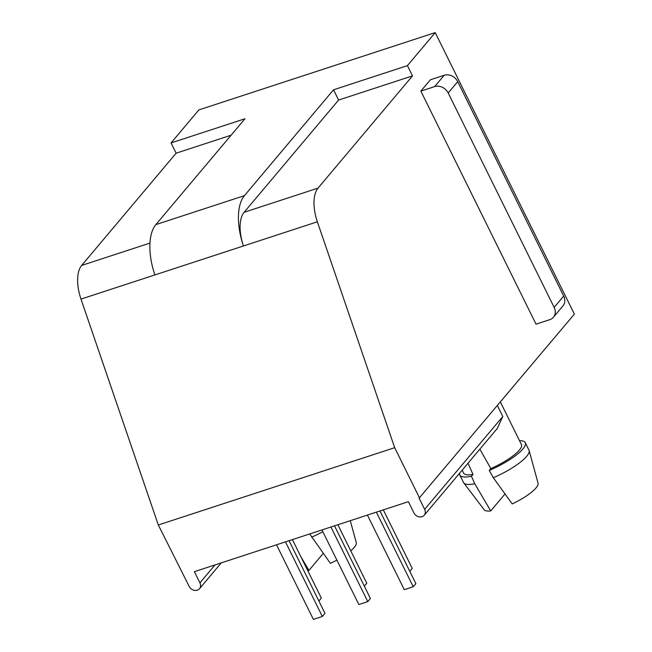 <?xml version="1.0" encoding="UTF-8"?>
<svg xmlns="http://www.w3.org/2000/svg" width="652" height="652" viewBox="0 0 652 652"><rect width="100%" height="100%" fill="white"/><g stroke="black" fill="none" stroke-linecap="round" stroke-linejoin="round"><path stroke-width="0.98" d="M462.178 470.149L463.653 473.124A32.225 8.085 -26.3 0 0 473.002 474.395L471.42 476.27L474.786 483.792L490.728 510.94L504.998 493.988M467.997 463.238L473.002 474.395M419.562 498.022L394.68 447.688L317.361 221.794L243.457 245.967A48.166 23.203 -108.1 0 1 244.427 195.649L333.531 89.797L407.427 65.632L435.234 32.6L574.371 314.125L419.114 498.169L424.639 509.359A6.447 5.412 -139.9 0 1 424.207 515.259A6.447 5.412 -139.9 0 1 422.04 516.702A6.447 5.412 -139.9 0 1 413.906 512.863L408.38 501.681L194.377 571.665L199.911 582.855L215.005 564.925M199.911 582.855A6.447 5.412 -139.9 0 1 199.471 588.756A6.447 5.412 -139.9 0 1 197.303 590.207A6.447 5.412 -139.9 0 1 189.17 586.368L158.314 524.99L80.995 299.097A32.225 15.526 -108.1 0 1 81.639 265.437L176.13 153.187L171.06 142.935L244.956 118.762L155.852 224.614L244.427 195.649M493.336 477.729A36.52 9.161 -26.3 0 0 529.131 450.54L538.063 483.156A30.073 7.547 -26.3 0 1 512.203 503.914L493.336 477.729L489.236 470.451L490.817 468.568L479.864 449.147M490.817 468.568A32.225 8.085 -26.3 0 0 521.429 444.574L500.394 401.999M424.639 509.359L502.798 416.514L497.289 428.462L424.207 515.259M309.716 533.947L330.409 563.369A30.073 7.547 153.7 0 0 336.872 560.092M322.854 531.722A36.52 9.161 153.7 0 1 311.542 537.183M350.271 520.687L356.277 542.611A30.073 7.547 153.7 0 1 350.76 550.826M323.205 553.442L308.942 570.394A30.073 7.547 153.7 0 1 307.695 570.5M308.942 570.394L300.979 556.914M489.236 470.451A36.52 9.161 -26.3 0 0 525.284 442.667A36.52 9.161 -26.3 0 0 519.522 440.711M529.131 450.54A36.52 9.161 -26.3 0 0 528.968 450.124L525.284 442.667M231.126 135.2L176.13 153.187M536.034 324.158L420.85 91.109L434.631 86.602A10.742 9.022 40.1 0 1 448.185 93L554.151 307.402A10.742 9.022 40.1 0 1 553.418 317.247A10.742 9.022 40.1 0 1 549.807 319.651L536.034 324.158M553.418 317.247L562.961 305.91A10.742 9.022 40.1 0 0 563.695 296.065L457.728 81.663A10.742 9.022 40.1 0 0 444.175 75.265L430.393 79.772L420.85 91.109M407.427 65.632L412.496 75.885L338.6 100.049L333.531 89.797M317.361 221.794A32.225 15.526 -108.1 0 1 318.005 188.135L412.496 75.885M171.06 142.935L198.868 109.903L435.234 32.6M394.68 447.688L158.314 524.99M155.852 224.614A48.166 23.203 -108.1 0 0 154.891 274.932L243.457 245.967A32.225 15.526 -108.1 0 1 244.101 212.299L338.6 100.049M459.627 473.181A36.52 9.161 -26.3 0 0 459.799 475.031A36.52 9.161 -26.3 0 0 471.42 476.27M459.799 475.031L463.49 482.488A36.52 9.161 -26.3 0 0 463.727 482.871A36.52 9.161 -26.3 0 0 474.786 483.792M463.727 482.871L484.2 509.774A30.073 7.547 -26.3 0 0 490.728 510.94M379.961 510.972L415.87 583.621L413.238 586.751L376.367 512.146M413.238 586.751L404.289 589.677L367.418 515.072M292.422 539.603L321.338 598.104L318.877 601.022M334.517 525.838L370.417 598.487L367.785 601.609L330.923 527.012M367.785 601.609L358.844 604.534L321.974 529.937M289.064 540.704L324.973 613.353L322.341 616.474L285.47 541.877M322.341 616.474L313.392 619.4L276.529 544.803M337.866 524.738L366.783 583.247L364.329 586.164M383.319 509.88L412.227 568.381L409.774 571.299M502.798 416.514L497.386 405.568M154.891 274.932L80.995 299.097M149.952 243.09L81.639 265.437M318.005 188.135L244.101 212.299M444.175 75.265L434.631 86.602M457.728 81.663L448.185 93M563.695 296.065L554.151 307.402M199.471 588.756L221.256 562.88"/></g></svg>

